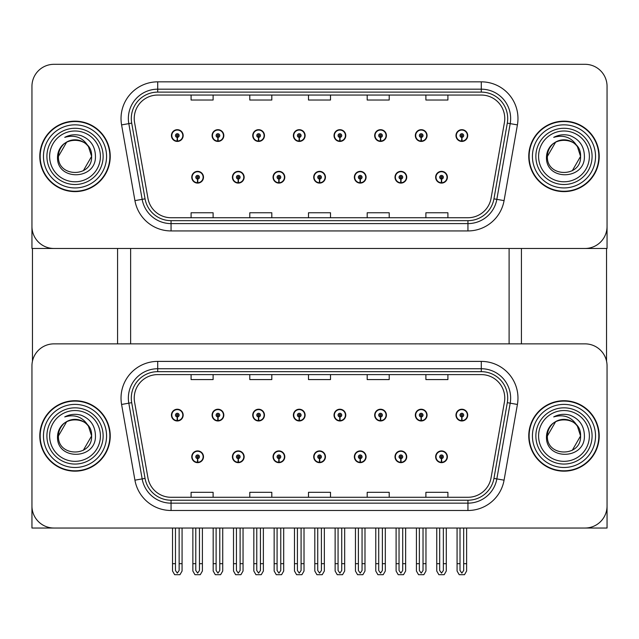 <?xml version="1.0" encoding="UTF-8"?>
<svg xmlns="http://www.w3.org/2000/svg" width="639" height="639" viewBox="0 0 639 639"><rect width="100%" height="100%" fill="white"/><g stroke="black" fill="none" stroke-linecap="round" stroke-linejoin="round"><path stroke-width="0.96" d="M313.701 456.781A5.871 5.871 0 0 0 319.572 462.652A5.871 5.871 0 0 0 325.443 456.781A5.871 5.871 0 0 0 319.572 450.91A5.871 5.871 0 0 0 313.701 456.781M354.349 456.781A5.871 5.871 0 0 0 360.22 462.652A5.871 5.871 0 0 0 366.091 456.781A5.871 5.871 0 0 0 360.22 450.91A5.871 5.871 0 0 0 354.349 456.781M273.053 456.781A5.871 5.871 0 0 0 278.923 462.652A5.871 5.871 0 0 0 284.794 456.781A5.871 5.871 0 0 0 278.923 450.91A5.871 5.871 0 0 0 273.053 456.781M232.404 456.781A5.871 5.871 0 0 0 238.275 462.652A5.871 5.871 0 0 0 244.146 456.781A5.871 5.871 0 0 0 238.275 450.91A5.871 5.871 0 0 0 232.404 456.781M191.756 456.781A5.871 5.871 0 0 0 197.627 462.652A5.871 5.871 0 0 0 203.498 456.781A5.871 5.871 0 0 0 197.627 450.91A5.871 5.871 0 0 0 191.756 456.781M394.998 456.781A5.871 5.871 0 0 0 400.869 462.652A5.871 5.871 0 0 0 406.739 456.781A5.871 5.871 0 0 0 400.869 450.91A5.871 5.871 0 0 0 394.998 456.781M415.326 415.102A5.871 5.871 0 0 0 421.197 420.973A5.871 5.871 0 0 0 427.068 415.102A5.871 5.871 0 0 0 421.197 409.232A5.871 5.871 0 0 0 415.326 415.102M374.678 415.102A5.871 5.871 0 0 0 380.548 420.973A5.871 5.871 0 0 0 386.419 415.102A5.871 5.871 0 0 0 380.548 409.232A5.871 5.871 0 0 0 374.678 415.102M334.029 415.102A5.871 5.871 0 0 0 339.9 420.973A5.871 5.871 0 0 0 345.771 415.102A5.871 5.871 0 0 0 339.9 409.232A5.871 5.871 0 0 0 334.029 415.102M293.381 415.102A5.871 5.871 0 0 0 299.252 420.973A5.871 5.871 0 0 0 305.123 415.102A5.871 5.871 0 0 0 299.252 409.232A5.871 5.871 0 0 0 293.381 415.102M252.732 415.102A5.871 5.871 0 0 0 258.603 420.973A5.871 5.871 0 0 0 264.466 415.102A5.871 5.871 0 0 0 258.603 409.232A5.871 5.871 0 0 0 252.732 415.102M212.084 415.102A5.871 5.871 0 0 0 217.955 420.973A5.871 5.871 0 0 0 223.818 415.102A5.871 5.871 0 0 0 217.955 409.232A5.871 5.871 0 0 0 212.084 415.102M171.436 415.102A5.871 5.871 0 0 0 177.299 420.973A5.871 5.871 0 0 0 183.169 415.102A5.871 5.871 0 0 0 177.299 409.232A5.871 5.871 0 0 0 171.436 415.102M435.646 456.781A5.871 5.871 0 0 0 441.517 462.652A5.871 5.871 0 0 0 447.388 456.781A5.871 5.871 0 0 0 441.517 450.91A5.871 5.871 0 0 0 435.646 456.781M455.974 415.102A5.871 5.871 0 0 0 461.845 420.973A5.871 5.871 0 0 0 467.716 415.102A5.871 5.871 0 0 0 461.845 409.232A5.871 5.871 0 0 0 455.974 415.102M607.05 528.03L607.05 365.875A22.014 22.014 0 0 0 585.036 343.862L53.964 343.862A22.014 22.014 0 0 0 31.95 365.875L31.95 528.03L607.05 528.03M130.636 248.475L130.636 343.862M509.099 248.475L509.099 343.862M313.701 177.227A5.871 5.871 0 0 0 319.572 183.097A5.871 5.871 0 0 0 325.443 177.227A5.871 5.871 0 0 0 319.572 171.356A5.871 5.871 0 0 0 313.701 177.227M354.349 177.227A5.871 5.871 0 0 0 360.22 183.097A5.871 5.871 0 0 0 366.091 177.227A5.871 5.871 0 0 0 360.22 171.356A5.871 5.871 0 0 0 354.349 177.227M273.053 177.227A5.871 5.871 0 0 0 278.923 183.097A5.871 5.871 0 0 0 284.794 177.227A5.871 5.871 0 0 0 278.923 171.356A5.871 5.871 0 0 0 273.053 177.227M232.404 177.227A5.871 5.871 0 0 0 238.275 183.097A5.871 5.871 0 0 0 244.146 177.227A5.871 5.871 0 0 0 238.275 171.356A5.871 5.871 0 0 0 232.404 177.227M191.756 177.227A5.871 5.871 0 0 0 197.627 183.097A5.871 5.871 0 0 0 203.498 177.227A5.871 5.871 0 0 0 197.627 171.356A5.871 5.871 0 0 0 191.756 177.227M394.998 177.227A5.871 5.871 0 0 0 400.869 183.097A5.871 5.871 0 0 0 406.739 177.227A5.871 5.871 0 0 0 400.869 171.356A5.871 5.871 0 0 0 394.998 177.227M415.326 135.556A5.871 5.871 0 0 0 421.197 141.427A5.871 5.871 0 0 0 427.068 135.556A5.871 5.871 0 0 0 421.197 129.685A5.871 5.871 0 0 0 415.326 135.556M374.678 135.556A5.871 5.871 0 0 0 380.548 141.427A5.871 5.871 0 0 0 386.419 135.556A5.871 5.871 0 0 0 380.548 129.685A5.871 5.871 0 0 0 374.678 135.556M334.029 135.556A5.871 5.871 0 0 0 339.9 141.427A5.871 5.871 0 0 0 345.771 135.556A5.871 5.871 0 0 0 339.9 129.685A5.871 5.871 0 0 0 334.029 135.556M293.381 135.556A5.871 5.871 0 0 0 299.252 141.427A5.871 5.871 0 0 0 305.123 135.556A5.871 5.871 0 0 0 299.252 129.685A5.871 5.871 0 0 0 293.381 135.556M252.732 135.556A5.871 5.871 0 0 0 258.603 141.427A5.871 5.871 0 0 0 264.466 135.556A5.871 5.871 0 0 0 258.603 129.685A5.871 5.871 0 0 0 252.732 135.556M212.084 135.556A5.871 5.871 0 0 0 217.955 141.427A5.871 5.871 0 0 0 223.818 135.556A5.871 5.871 0 0 0 217.955 129.685A5.871 5.871 0 0 0 212.084 135.556M171.436 135.556A5.871 5.871 0 0 0 177.299 141.427A5.871 5.871 0 0 0 183.169 135.556A5.871 5.871 0 0 0 177.299 129.685A5.871 5.871 0 0 0 171.436 135.556M435.646 177.227A5.871 5.871 0 0 0 441.517 183.097A5.871 5.871 0 0 0 447.388 177.227A5.871 5.871 0 0 0 441.517 171.356A5.871 5.871 0 0 0 435.646 177.227M455.974 135.556A5.871 5.871 0 0 0 461.845 141.427A5.871 5.871 0 0 0 467.716 135.556A5.871 5.871 0 0 0 461.845 129.685A5.871 5.871 0 0 0 455.974 135.556M607.05 248.475L607.05 86.321A22.014 22.014 0 0 0 585.036 64.307L53.964 64.307A22.014 22.014 0 0 0 31.95 86.321L31.95 248.475L607.05 248.475M39.802 435.942A35.217 35.217 0 0 0 75.019 471.159A35.217 35.217 0 0 0 110.235 435.942A35.217 35.217 0 0 0 75.019 400.725A35.217 35.217 0 0 0 39.802 435.942M528.765 435.942A35.217 35.217 0 0 0 563.981 471.159A35.217 35.217 0 0 0 599.198 435.942A35.217 35.217 0 0 0 563.981 400.725A35.217 35.217 0 0 0 528.765 435.942M134.23 398.081A23.483 23.483 0 0 1 157.713 374.606L481.287 374.606A23.483 23.483 0 0 1 504.411 402.163L491.056 477.884A23.483 23.483 0 0 1 467.94 497.286L171.06 497.286A23.483 23.483 0 0 1 147.944 477.884L134.589 402.163A23.483 23.483 0 0 1 134.23 398.081M131.299 398.081A26.415 26.415 0 0 0 131.698 402.666L145.053 478.387A26.415 26.415 0 0 0 171.06 500.217L467.94 500.217A26.415 26.415 0 0 0 493.947 478.387L507.302 402.666A26.415 26.415 0 0 0 481.287 371.666L157.713 371.666A26.415 26.415 0 0 0 131.299 398.081M121.586 404.455A36.687 36.687 0 0 1 157.713 361.394L481.287 361.394A36.687 36.687 0 0 1 517.414 404.455L504.067 480.177A36.687 36.687 0 0 1 467.94 510.489L171.06 510.489A36.687 36.687 0 0 1 134.933 480.177L121.586 404.455L128.806 403.177A29.346 29.346 0 0 1 157.713 368.735L481.287 368.735A29.346 29.346 0 0 1 510.194 403.177L496.838 478.899A29.346 29.346 0 0 1 467.94 503.157L171.06 503.157A29.346 29.346 0 0 1 142.162 478.899L128.806 403.177A29.346 29.346 0 0 1 128.359 398.081M585.036 343.862L53.964 343.862M31.95 365.875L31.95 506.016A22.014 22.014 0 0 0 53.964 528.03L585.036 528.03A22.014 22.014 0 0 0 607.05 506.016L607.05 365.875M308.493 374.606L308.493 379.574L330.507 379.574L330.507 374.606M249.793 374.606L249.793 379.574L271.807 379.574L271.807 374.606M191.093 374.606L191.093 379.574L213.107 379.574L213.107 374.606M367.193 374.606L367.193 379.574L389.207 379.574L389.207 374.606M425.894 374.606L425.894 379.574L447.907 379.574L447.907 374.606M330.507 497.286L330.507 492.318L308.493 492.318L308.493 497.286M271.807 497.286L271.807 492.318L249.793 492.318L249.793 497.286M213.107 497.286L213.107 492.318L191.093 492.318L191.093 497.286M389.207 497.286L389.207 492.318L367.193 492.318L367.193 497.286M447.907 497.286L447.907 492.318L425.894 492.318L425.894 497.286M39.802 156.387A35.217 35.217 0 0 0 75.019 191.612A35.217 35.217 0 0 0 110.235 156.387A35.217 35.217 0 0 0 75.019 121.17A35.217 35.217 0 0 0 39.802 156.387M528.765 156.387A35.217 35.217 0 0 0 563.981 191.612A35.217 35.217 0 0 0 599.198 156.387A35.217 35.217 0 0 0 563.981 121.17A35.217 35.217 0 0 0 528.765 156.387M134.23 118.527A23.483 23.483 0 0 1 157.713 95.051L481.287 95.051A23.483 23.483 0 0 1 504.411 122.608L491.056 198.33A23.483 23.483 0 0 1 467.94 217.731L171.06 217.731A23.483 23.483 0 0 1 147.944 198.33L134.589 122.608A23.483 23.483 0 0 1 134.23 118.527M131.299 118.527A26.415 26.415 0 0 0 131.698 123.119L145.053 198.841A26.415 26.415 0 0 0 171.06 220.663L467.94 220.663A26.415 26.415 0 0 0 493.947 198.841L507.302 123.119A26.415 26.415 0 0 0 481.287 92.12L157.713 92.12A26.415 26.415 0 0 0 131.299 118.527M121.586 124.901A36.687 36.687 0 0 1 157.713 81.84L481.287 81.84A36.687 36.687 0 0 1 517.414 124.901L504.067 200.622A36.687 36.687 0 0 1 467.94 230.935L171.06 230.935A36.687 36.687 0 0 1 134.933 200.622L121.586 124.901L128.806 123.631A29.346 29.346 0 0 1 157.713 89.18L481.287 89.18A29.346 29.346 0 0 1 510.194 123.631L496.838 199.352A29.346 29.346 0 0 1 467.94 223.602L171.06 223.602A29.346 29.346 0 0 1 142.162 199.352L128.806 123.631A29.346 29.346 0 0 1 128.359 118.527M585.036 64.307L53.964 64.307M31.95 86.321L31.95 226.462A22.014 22.014 0 0 0 53.964 248.475L585.036 248.475A22.014 22.014 0 0 0 607.05 226.462L607.05 86.321M308.493 95.051L308.493 100.019L330.507 100.019L330.507 95.051M249.793 95.051L249.793 100.019L271.807 100.019L271.807 95.051M191.093 95.051L191.093 100.019L213.107 100.019L213.107 95.051M367.193 95.051L367.193 100.019L389.207 100.019L389.207 95.051M425.894 95.051L425.894 100.019L447.907 100.019L447.907 95.051M330.507 217.731L330.507 212.763L308.493 212.763L308.493 217.731M271.807 217.731L271.807 212.763L249.793 212.763L249.793 217.731M213.107 217.731L213.107 212.763L191.093 212.763L191.093 217.731M389.207 217.731L389.207 212.763L367.193 212.763L367.193 217.731M447.907 217.731L447.907 212.763L425.894 212.763L425.894 217.731M443.354 528.03L443.354 570.499L441.517 573.119L439.688 570.499L439.688 563.686L436.749 563.686L436.749 571.026L438.865 574.693L444.169 574.693L446.286 571.026L446.286 528.03M441.437 458.61L441.277 462.277A5.503 5.503 0 0 1 436.014 456.781A5.503 5.503 0 0 1 441.517 451.278A5.503 5.503 0 0 1 447.02 456.781A5.503 5.503 0 0 1 441.757 462.277L441.597 458.61A1.837 1.837 0 0 0 443.354 456.781A1.837 1.837 0 0 0 441.517 454.944A1.837 1.837 0 0 0 439.688 456.781A1.837 1.837 0 0 0 441.437 458.61L441.485 457.516A0.735 0.735 0 0 1 440.782 456.781A0.735 0.735 0 0 1 441.517 456.046A0.735 0.735 0 0 1 442.252 456.781A0.735 0.735 0 0 1 441.549 457.516L441.597 458.61M436.749 528.03L436.749 563.686M439.688 528.03L439.688 563.686M443.354 563.686L446.286 563.686M463.682 528.03L463.682 570.499L461.845 573.119L460.008 570.499L460.008 563.686L457.077 563.686L457.077 571.026L459.193 574.693L464.497 574.693L466.614 571.026L466.614 528.03M461.765 416.94L461.606 420.606A5.503 5.503 0 0 1 456.342 415.102A5.503 5.503 0 0 1 461.845 409.599A5.503 5.503 0 0 1 467.349 415.102A5.503 5.503 0 0 1 462.085 420.606L461.925 416.94A1.837 1.837 0 0 0 463.682 415.102A1.837 1.837 0 0 0 461.845 413.273A1.837 1.837 0 0 0 460.008 415.102A1.837 1.837 0 0 0 461.765 416.94L461.813 415.837A0.735 0.735 0 0 1 461.11 415.102A0.735 0.735 0 0 1 461.845 414.376A0.735 0.735 0 0 1 462.58 415.102A0.735 0.735 0 0 1 461.877 415.837L461.925 416.94M457.077 528.03L457.077 563.686M460.008 528.03L460.008 563.686M463.682 563.686L466.614 563.686M441.437 179.064L441.277 182.73A5.503 5.503 0 0 1 436.014 177.227A5.503 5.503 0 0 1 441.517 171.723A5.503 5.503 0 0 1 447.02 177.227A5.503 5.503 0 0 1 441.757 182.73L441.597 179.064A1.837 1.837 0 0 0 443.354 177.227A1.837 1.837 0 0 0 441.517 175.398A1.837 1.837 0 0 0 439.688 177.227A1.837 1.837 0 0 0 441.437 179.064L441.485 177.962A0.735 0.735 0 0 1 440.782 177.227A0.735 0.735 0 0 1 441.517 176.492A0.735 0.735 0 0 1 442.252 177.227A0.735 0.735 0 0 1 441.549 177.962L441.597 179.064M461.765 137.385L461.606 141.051A5.503 5.503 0 0 1 456.342 135.556A5.503 5.503 0 0 1 461.845 130.052A5.503 5.503 0 0 1 467.349 135.556A5.503 5.503 0 0 1 462.085 141.051L461.925 137.385A1.837 1.837 0 0 0 463.682 135.556A1.837 1.837 0 0 0 461.845 133.719A1.837 1.837 0 0 0 460.008 135.556A1.837 1.837 0 0 0 461.765 137.385L461.813 136.283A0.735 0.735 0 0 1 461.11 135.556A0.735 0.735 0 0 1 461.845 134.821A0.735 0.735 0 0 1 462.58 135.556A0.735 0.735 0 0 1 461.877 136.283L461.925 137.385M461.845 573.119L460.008 570.499M421.117 137.385L420.957 141.051A5.503 5.503 0 0 1 415.693 135.556A5.503 5.503 0 0 1 421.197 130.052A5.503 5.503 0 0 1 426.7 135.556A5.503 5.503 0 0 1 421.436 141.051L421.277 137.385A1.837 1.837 0 0 0 423.026 135.556A1.837 1.837 0 0 0 421.197 133.719A1.837 1.837 0 0 0 419.36 135.556A1.837 1.837 0 0 0 421.117 137.385L421.165 136.283A0.735 0.735 0 0 1 420.462 135.556A0.735 0.735 0 0 1 421.197 134.821A0.735 0.735 0 0 1 421.932 135.556A0.735 0.735 0 0 1 421.229 136.283L421.277 137.385M380.469 137.385L380.309 141.051A5.503 5.503 0 0 1 375.045 135.556A5.503 5.503 0 0 1 380.548 130.052A5.503 5.503 0 0 1 386.052 135.556A5.503 5.503 0 0 1 380.788 141.051L380.628 137.385A1.837 1.837 0 0 0 382.378 135.556A1.837 1.837 0 0 0 380.548 133.719A1.837 1.837 0 0 0 378.711 135.556A1.837 1.837 0 0 0 380.469 137.385L380.517 136.283A0.735 0.735 0 0 1 379.814 135.556A0.735 0.735 0 0 1 380.548 134.821A0.735 0.735 0 0 1 381.283 135.556A0.735 0.735 0 0 1 380.58 136.283L380.628 137.385M382.378 528.03L382.378 570.499L380.548 573.119L378.711 570.499L378.711 563.686L375.78 563.686L375.78 571.026L377.897 574.693L383.2 574.693L385.317 571.026L385.317 528.03M339.82 137.385L339.66 141.051A5.503 5.503 0 0 1 334.397 135.556A5.503 5.503 0 0 1 339.9 130.052A5.503 5.503 0 0 1 345.403 135.556A5.503 5.503 0 0 1 340.14 141.051L339.98 137.385A1.837 1.837 0 0 0 341.729 135.556A1.837 1.837 0 0 0 339.9 133.719A1.837 1.837 0 0 0 338.063 135.556A1.837 1.837 0 0 0 339.82 137.385L339.868 136.283A0.735 0.735 0 0 1 339.165 135.556A0.735 0.735 0 0 1 339.9 134.821A0.735 0.735 0 0 1 340.635 135.556A0.735 0.735 0 0 1 339.932 136.283L339.98 137.385M341.729 528.03L341.729 570.499L339.9 573.119L338.063 570.499L338.063 563.686L335.132 563.686L335.132 571.026L337.248 574.693L342.552 574.693L344.669 571.026L344.669 528.03M299.172 137.385L299.012 141.051A5.503 5.503 0 0 1 293.748 135.556A5.503 5.503 0 0 1 299.252 130.052A5.503 5.503 0 0 1 304.755 135.556A5.503 5.503 0 0 1 299.491 141.051L299.332 137.385A1.837 1.837 0 0 0 301.081 135.556A1.837 1.837 0 0 0 299.252 133.719A1.837 1.837 0 0 0 297.415 135.556A1.837 1.837 0 0 0 299.172 137.385L299.22 136.283A0.735 0.735 0 0 1 298.517 135.556A0.735 0.735 0 0 1 299.252 134.821A0.735 0.735 0 0 1 299.987 135.556A0.735 0.735 0 0 1 299.284 136.283L299.332 137.385M301.081 528.03L301.081 570.499L299.252 573.119L297.415 570.499L297.415 563.686L294.483 563.686L294.483 571.026L296.6 574.693L301.904 574.693L304.02 571.026L304.02 528.03M423.026 528.03L423.026 570.499L421.197 573.119L419.36 570.499L419.36 563.686L416.428 563.686L416.428 571.026L418.545 574.693L423.849 574.693L425.965 571.026L425.965 528.03M421.117 416.94L420.957 420.606A5.503 5.503 0 0 1 415.693 415.102A5.503 5.503 0 0 1 421.197 409.599A5.503 5.503 0 0 1 426.7 415.102A5.503 5.503 0 0 1 421.436 420.606L421.277 416.94A1.837 1.837 0 0 0 423.026 415.102A1.837 1.837 0 0 0 421.197 413.273A1.837 1.837 0 0 0 419.36 415.102A1.837 1.837 0 0 0 421.117 416.94L421.165 415.837A0.735 0.735 0 0 1 420.462 415.102A0.735 0.735 0 0 1 421.197 414.376A0.735 0.735 0 0 1 421.932 415.102A0.735 0.735 0 0 1 421.229 415.837L421.277 416.94M416.428 528.03L416.428 563.686M419.36 528.03L419.36 563.686M423.026 563.686L425.965 563.686M380.469 416.94L380.309 420.606A5.503 5.503 0 0 1 375.045 415.102A5.503 5.503 0 0 1 380.548 409.599A5.503 5.503 0 0 1 386.052 415.102A5.503 5.503 0 0 1 380.788 420.606L380.628 416.94A1.837 1.837 0 0 0 382.378 415.102A1.837 1.837 0 0 0 380.548 413.273A1.837 1.837 0 0 0 378.711 415.102A1.837 1.837 0 0 0 380.469 416.94L380.517 415.837A0.735 0.735 0 0 1 379.814 415.102A0.735 0.735 0 0 1 380.548 414.376A0.735 0.735 0 0 1 381.283 415.102A0.735 0.735 0 0 1 380.58 415.837L380.628 416.94M375.78 528.03L375.78 563.686M378.711 528.03L378.711 563.686M380.548 573.119L378.711 570.499M382.378 563.686L385.317 563.686M339.82 416.94L339.66 420.606A5.503 5.503 0 0 1 334.397 415.102A5.503 5.503 0 0 1 339.9 409.599A5.503 5.503 0 0 1 345.403 415.102A5.503 5.503 0 0 1 340.14 420.606L339.98 416.94A1.837 1.837 0 0 0 341.729 415.102A1.837 1.837 0 0 0 339.9 413.273A1.837 1.837 0 0 0 338.063 415.102A1.837 1.837 0 0 0 339.82 416.94L339.868 415.837A0.735 0.735 0 0 1 339.165 415.102A0.735 0.735 0 0 1 339.9 414.376A0.735 0.735 0 0 1 340.635 415.102A0.735 0.735 0 0 1 339.932 415.837L339.98 416.94M335.132 528.03L335.132 563.686M338.063 528.03L338.063 563.686M339.9 573.119L338.063 570.499M341.729 563.686L344.669 563.686M299.172 416.94L299.012 420.606A5.503 5.503 0 0 1 293.748 415.102A5.503 5.503 0 0 1 299.252 409.599A5.503 5.503 0 0 1 304.755 415.102A5.503 5.503 0 0 1 299.491 420.606L299.332 416.94A1.837 1.837 0 0 0 301.081 415.102A1.837 1.837 0 0 0 299.252 413.273A1.837 1.837 0 0 0 297.415 415.102A1.837 1.837 0 0 0 299.172 416.94L299.22 415.837A0.735 0.735 0 0 1 298.517 415.102A0.735 0.735 0 0 1 299.252 414.376A0.735 0.735 0 0 1 299.987 415.102A0.735 0.735 0 0 1 299.284 415.837L299.332 416.94M294.483 528.03L294.483 563.686M297.415 528.03L297.415 563.686M299.252 573.119L297.415 570.499M301.081 563.686L304.02 563.686M402.706 528.03L402.706 570.499L400.869 573.119L399.04 570.499L399.04 563.686L396.1 563.686L396.1 571.026L398.217 574.693L403.521 574.693L405.637 571.026L405.637 528.03M400.789 458.61L400.629 462.277A5.503 5.503 0 0 1 395.365 456.781A5.503 5.503 0 0 1 400.869 451.278A5.503 5.503 0 0 1 406.372 456.781A5.503 5.503 0 0 1 401.108 462.277L400.949 458.61A1.837 1.837 0 0 0 402.706 456.781A1.837 1.837 0 0 0 400.869 454.944A1.837 1.837 0 0 0 399.04 456.781A1.837 1.837 0 0 0 400.789 458.61L400.837 457.516A0.735 0.735 0 0 1 400.134 456.781A0.735 0.735 0 0 1 400.869 456.046A0.735 0.735 0 0 1 401.604 456.781A0.735 0.735 0 0 1 400.901 457.516L400.949 458.61M396.1 528.03L396.1 563.686M399.04 528.03L399.04 563.686M402.706 563.686L405.637 563.686M362.057 528.03L362.057 570.499L360.22 573.119L358.391 570.499L358.391 563.686L355.452 563.686L355.452 571.026L357.568 574.693L362.872 574.693L364.989 571.026L364.989 528.03M360.14 458.61L359.981 462.277A5.503 5.503 0 0 1 354.717 456.781A5.503 5.503 0 0 1 360.22 451.278A5.503 5.503 0 0 1 365.724 456.781A5.503 5.503 0 0 1 360.46 462.277L360.3 458.61A1.837 1.837 0 0 0 362.057 456.781A1.837 1.837 0 0 0 360.22 454.944A1.837 1.837 0 0 0 358.391 456.781A1.837 1.837 0 0 0 360.14 458.61L360.188 457.516A0.735 0.735 0 0 1 359.485 456.781A0.735 0.735 0 0 1 360.22 456.046A0.735 0.735 0 0 1 360.955 456.781A0.735 0.735 0 0 1 360.252 457.516L360.3 458.61M355.452 528.03L355.452 563.686M358.391 528.03L358.391 563.686M362.057 563.686L364.989 563.686M321.409 528.03L321.409 570.499L319.572 573.119L317.743 570.499L317.743 563.686L314.803 563.686L314.803 571.026L316.92 574.693L322.224 574.693L324.34 571.026L324.34 528.03M319.492 458.61L319.332 462.277A5.503 5.503 0 0 1 314.068 456.781A5.503 5.503 0 0 1 319.572 451.278A5.503 5.503 0 0 1 325.075 456.781A5.503 5.503 0 0 1 319.812 462.277L319.652 458.61A1.837 1.837 0 0 0 321.409 456.781A1.837 1.837 0 0 0 319.572 454.944A1.837 1.837 0 0 0 317.743 456.781A1.837 1.837 0 0 0 319.492 458.61L319.54 457.516A0.735 0.735 0 0 1 318.837 456.781A0.735 0.735 0 0 1 319.572 456.046A0.735 0.735 0 0 1 320.307 456.781A0.735 0.735 0 0 1 319.604 457.516L319.652 458.61M314.803 528.03L314.803 563.686M317.743 528.03L317.743 563.686M321.409 563.686L324.34 563.686M400.789 179.064L400.629 182.73A5.503 5.503 0 0 1 395.365 177.227A5.503 5.503 0 0 1 400.869 171.723A5.503 5.503 0 0 1 406.372 177.227A5.503 5.503 0 0 1 401.108 182.73L400.949 179.064A1.837 1.837 0 0 0 402.706 177.227A1.837 1.837 0 0 0 400.869 175.398A1.837 1.837 0 0 0 399.04 177.227A1.837 1.837 0 0 0 400.789 179.064L400.837 177.962A0.735 0.735 0 0 1 400.134 177.227A0.735 0.735 0 0 1 400.869 176.492A0.735 0.735 0 0 1 401.604 177.227A0.735 0.735 0 0 1 400.901 177.962L400.949 179.064M360.14 179.064L359.981 182.73A5.503 5.503 0 0 1 354.717 177.227A5.503 5.503 0 0 1 360.22 171.723A5.503 5.503 0 0 1 365.724 177.227A5.503 5.503 0 0 1 360.46 182.73L360.3 179.064A1.837 1.837 0 0 0 362.057 177.227A1.837 1.837 0 0 0 360.22 175.398A1.837 1.837 0 0 0 358.391 177.227A1.837 1.837 0 0 0 360.14 179.064L360.188 177.962A0.735 0.735 0 0 1 359.485 177.227A0.735 0.735 0 0 1 360.22 176.492A0.735 0.735 0 0 1 360.955 177.227A0.735 0.735 0 0 1 360.252 177.962L360.3 179.064M319.492 179.064L319.332 182.73A5.503 5.503 0 0 1 314.068 177.227A5.503 5.503 0 0 1 319.572 171.723A5.503 5.503 0 0 1 325.075 177.227A5.503 5.503 0 0 1 319.812 182.73L319.652 179.064A1.837 1.837 0 0 0 321.409 177.227A1.837 1.837 0 0 0 319.572 175.398A1.837 1.837 0 0 0 317.743 177.227A1.837 1.837 0 0 0 319.492 179.064L319.54 177.962A0.735 0.735 0 0 1 318.837 177.227A0.735 0.735 0 0 1 319.572 176.492A0.735 0.735 0 0 1 320.307 177.227A0.735 0.735 0 0 1 319.604 177.962L319.652 179.064M32.461 248.475L32.461 361.147M117.576 248.475L117.576 343.862M521.424 248.475L521.424 343.862M606.539 248.475L606.539 361.147M100.411 435.942A25.392 25.392 0 0 1 75.019 461.334A25.392 25.392 0 0 1 49.626 435.942A25.392 25.392 0 0 1 75.019 410.55A25.392 25.392 0 0 1 100.411 435.942M40.169 435.942A34.849 34.849 0 0 1 75.019 401.092A34.849 34.849 0 0 1 109.876 435.942A34.849 34.849 0 0 1 75.019 470.799A34.849 34.849 0 0 1 40.169 435.942M88.462 426.221L91.609 435.942C92.623 457.34 57.414 457.34 58.437 435.942C57.422 414.543 92.623 414.543 91.609 435.942C92.623 457.34 57.414 457.34 58.437 435.942C57.414 414.543 92.623 414.543 91.609 435.942L88.462 426.221C83.046 417.083 75.146 413.976 64.747 416.908C69.931 414.208 75.338 413.617 80.969 415.15C90.442 418.872 95.267 425.806 95.443 435.942C96.146 460.12 55.801 460.719 57.55 435.942C57.949 430.319 60.481 425.878 65.138 422.619A16.59 16.59 0 0 1 88.462 426.221L89.388 427.651M91.609 435.942L83.31 450.311M58.437 435.942L66.728 421.58L58.437 435.942C58.461 431.597 60.018 427.747 63.117 424.392M589.374 156.387A25.392 25.392 0 0 1 563.981 181.78A25.392 25.392 0 0 1 538.589 156.387A25.392 25.392 0 0 1 563.981 131.003A25.392 25.392 0 0 1 589.374 156.387M529.124 156.387A34.849 34.849 0 0 1 563.981 121.538A34.849 34.849 0 0 1 598.831 156.387A34.849 34.849 0 0 1 563.981 191.245A34.849 34.849 0 0 1 529.124 156.387M577.416 146.674L580.563 156.387C581.586 177.786 546.377 177.786 547.391 156.387C546.377 134.997 581.586 134.997 580.563 156.387C581.586 177.786 546.377 177.786 547.391 156.387C546.377 134.997 581.586 134.997 580.563 156.387L577.416 146.674C572.009 137.529 564.101 134.43 553.709 137.353C558.893 134.653 564.301 134.07 569.932 135.596C579.397 139.318 584.222 146.251 584.405 156.387C585.1 180.565 544.763 181.172 546.513 156.387C546.912 150.764 549.444 146.323 554.101 143.072A16.59 16.59 0 0 1 577.416 146.674L578.343 148.096M580.563 156.387L572.272 170.757M547.391 156.387L555.69 142.026L547.391 156.387C547.415 152.042 548.981 148.192 552.072 144.845M589.374 435.942A25.392 25.392 0 0 1 563.981 461.334A25.392 25.392 0 0 1 538.589 435.942A25.392 25.392 0 0 1 563.981 410.55A25.392 25.392 0 0 1 589.374 435.942M529.124 435.942A34.849 34.849 0 0 1 563.981 401.092A34.849 34.849 0 0 1 598.831 435.942A34.849 34.849 0 0 1 563.981 470.799A34.849 34.849 0 0 1 529.124 435.942M577.416 426.221L580.563 435.942C581.586 457.34 546.377 457.34 547.391 435.942C546.377 414.543 581.586 414.543 580.563 435.942C581.586 457.34 546.377 457.34 547.391 435.942C546.377 414.543 581.586 414.543 580.563 435.942L577.416 426.221C572.009 417.083 564.101 413.976 553.709 416.908C558.893 414.208 564.301 413.617 569.932 415.15C579.397 418.872 584.222 425.806 584.405 435.942C585.1 460.12 544.763 460.719 546.513 435.942C546.912 430.319 549.444 425.878 554.101 422.619A16.59 16.59 0 0 1 577.416 426.221L578.343 427.651M580.563 435.942L572.272 450.311M547.391 435.942L555.69 421.58L547.391 435.942C547.415 431.597 548.981 427.747 552.072 424.392M100.411 156.387A25.392 25.392 0 0 1 75.019 181.78A25.392 25.392 0 0 1 49.626 156.387A25.392 25.392 0 0 1 75.019 131.003A25.392 25.392 0 0 1 100.411 156.387M40.169 156.387A34.849 34.849 0 0 1 75.019 121.538A34.849 34.849 0 0 1 109.876 156.387A34.849 34.849 0 0 1 75.019 191.245A34.849 34.849 0 0 1 40.169 156.387M88.462 146.674L91.609 156.387C92.623 177.786 57.414 177.786 58.437 156.387C57.422 134.997 92.623 134.997 91.609 156.387C92.623 177.786 57.414 177.786 58.437 156.387C57.414 134.997 92.623 134.997 91.609 156.387L88.462 146.674C83.046 137.529 75.146 134.43 64.747 137.353C69.931 134.653 75.338 134.07 80.969 135.596C90.442 139.318 95.267 146.251 95.443 156.387C96.146 180.565 55.801 181.172 57.55 156.387C57.949 150.764 60.481 146.323 65.138 143.072A16.59 16.59 0 0 1 88.462 146.674L89.388 148.096M91.609 156.387L83.31 170.757M58.437 156.387L66.728 142.026L58.437 156.387C58.461 152.042 60.018 148.192 63.117 144.845M260.432 528.03L260.432 570.499L258.603 573.119L256.766 570.499L256.766 563.686L253.835 563.686L253.835 571.026L255.951 574.693L261.255 574.693L263.372 571.026L263.372 528.03M258.523 416.94L258.364 420.606A5.503 5.503 0 0 1 253.1 415.102A5.503 5.503 0 0 1 258.603 409.599A5.503 5.503 0 0 1 264.107 415.102A5.503 5.503 0 0 1 258.843 420.606L258.683 416.94A1.837 1.837 0 0 0 260.432 415.102A1.837 1.837 0 0 0 258.603 413.273A1.837 1.837 0 0 0 256.766 415.102A1.837 1.837 0 0 0 258.523 416.94L258.571 415.837A0.735 0.735 0 0 1 257.868 415.102A0.735 0.735 0 0 1 258.603 414.376A0.735 0.735 0 0 1 259.33 415.102A0.735 0.735 0 0 1 258.635 415.837L258.683 416.94M253.835 528.03L253.835 563.686M256.766 528.03L256.766 563.686M260.432 563.686L263.372 563.686M219.784 528.03L219.784 570.499L217.955 573.119L216.118 570.499L216.118 563.686L213.178 563.686L213.178 571.026L215.303 574.693L220.599 574.693L222.723 571.026L222.723 528.03M217.875 416.94L217.715 420.606A5.503 5.503 0 0 1 212.452 415.102A5.503 5.503 0 0 1 217.955 409.599A5.503 5.503 0 0 1 223.458 415.102A5.503 5.503 0 0 1 218.195 420.606L218.035 416.94A1.837 1.837 0 0 0 219.784 415.102A1.837 1.837 0 0 0 217.955 413.273A1.837 1.837 0 0 0 216.118 415.102A1.837 1.837 0 0 0 217.875 416.94L217.923 415.837A0.735 0.735 0 0 1 217.22 415.102A0.735 0.735 0 0 1 217.955 414.376A0.735 0.735 0 0 1 218.682 415.102A0.735 0.735 0 0 1 217.987 415.837L218.035 416.94M213.178 528.03L213.178 563.686M216.118 528.03L216.118 563.686M219.784 563.686L222.723 563.686M179.136 528.03L179.136 570.499L177.299 573.119L175.469 570.499L175.469 563.686L172.53 563.686L172.53 571.026L174.655 574.693L179.95 574.693L182.075 571.026L182.075 528.03M177.219 416.94L177.059 420.606A5.503 5.503 0 0 1 171.803 415.102A5.503 5.503 0 0 1 177.299 409.599A5.503 5.503 0 0 1 182.802 415.102A5.503 5.503 0 0 1 177.546 420.606L177.386 416.94A1.837 1.837 0 0 0 179.136 415.102A1.837 1.837 0 0 0 177.299 413.273A1.837 1.837 0 0 0 175.469 415.102A1.837 1.837 0 0 0 177.219 416.94L177.267 415.837A0.735 0.735 0 0 1 176.572 415.102A0.735 0.735 0 0 1 177.299 414.376A0.735 0.735 0 0 1 178.033 415.102A0.735 0.735 0 0 1 177.338 415.837L177.386 416.94M172.53 528.03L172.53 563.686M175.469 528.03L175.469 563.686M179.136 563.686L182.075 563.686M258.523 137.385L258.364 141.051A5.503 5.503 0 0 1 253.1 135.556A5.503 5.503 0 0 1 258.603 130.052A5.503 5.503 0 0 1 264.107 135.556A5.503 5.503 0 0 1 258.843 141.051L258.683 137.385A1.837 1.837 0 0 0 260.432 135.556A1.837 1.837 0 0 0 258.603 133.719A1.837 1.837 0 0 0 256.766 135.556A1.837 1.837 0 0 0 258.523 137.385L258.571 136.283A0.735 0.735 0 0 1 257.868 135.556A0.735 0.735 0 0 1 258.603 134.821A0.735 0.735 0 0 1 259.33 135.556A0.735 0.735 0 0 1 258.635 136.283L258.683 137.385M258.603 573.119L256.766 570.499M217.875 137.385L217.715 141.051A5.503 5.503 0 0 1 212.452 135.556A5.503 5.503 0 0 1 217.955 130.052A5.503 5.503 0 0 1 223.458 135.556A5.503 5.503 0 0 1 218.195 141.051L218.035 137.385A1.837 1.837 0 0 0 219.784 135.556A1.837 1.837 0 0 0 217.955 133.719A1.837 1.837 0 0 0 216.118 135.556A1.837 1.837 0 0 0 217.875 137.385L217.923 136.283A0.735 0.735 0 0 1 217.22 135.556A0.735 0.735 0 0 1 217.955 134.821A0.735 0.735 0 0 1 218.682 135.556A0.735 0.735 0 0 1 217.987 136.283L218.035 137.385M217.955 573.119L216.118 570.499M177.219 137.385L177.059 141.051A5.503 5.503 0 0 1 171.803 135.556A5.503 5.503 0 0 1 177.299 130.052A5.503 5.503 0 0 1 182.802 135.556A5.503 5.503 0 0 1 177.546 141.051L177.386 137.385A1.837 1.837 0 0 0 179.136 135.556A1.837 1.837 0 0 0 177.299 133.719A1.837 1.837 0 0 0 175.469 135.556A1.837 1.837 0 0 0 177.219 137.385L177.267 136.283A0.735 0.735 0 0 1 176.572 135.556A0.735 0.735 0 0 1 177.299 134.821A0.735 0.735 0 0 1 178.033 135.556A0.735 0.735 0 0 1 177.338 136.283L177.386 137.385M177.299 573.119L175.469 570.499M278.844 179.064L278.684 182.73A5.503 5.503 0 0 1 273.42 177.227A5.503 5.503 0 0 1 278.923 171.723A5.503 5.503 0 0 1 284.427 177.227A5.503 5.503 0 0 1 279.163 182.73L279.003 179.064A1.837 1.837 0 0 0 280.761 177.227A1.837 1.837 0 0 0 278.923 175.398A1.837 1.837 0 0 0 277.086 177.227A1.837 1.837 0 0 0 278.844 179.064L278.892 177.962A0.735 0.735 0 0 1 278.189 177.227A0.735 0.735 0 0 1 278.923 176.492A0.735 0.735 0 0 1 279.658 177.227A0.735 0.735 0 0 1 278.955 177.962L279.003 179.064M238.195 179.064L238.035 182.73A5.503 5.503 0 0 1 232.772 177.227A5.503 5.503 0 0 1 238.275 171.723A5.503 5.503 0 0 1 243.778 177.227A5.503 5.503 0 0 1 238.515 182.73L238.355 179.064A1.837 1.837 0 0 0 240.112 177.227A1.837 1.837 0 0 0 238.275 175.398A1.837 1.837 0 0 0 236.438 177.227A1.837 1.837 0 0 0 238.195 179.064L238.243 177.962A0.735 0.735 0 0 1 237.54 177.227A0.735 0.735 0 0 1 238.275 176.492A0.735 0.735 0 0 1 239.01 177.227A0.735 0.735 0 0 1 238.307 177.962L238.355 179.064M197.547 179.064L197.387 182.73A5.503 5.503 0 0 1 192.123 177.227A5.503 5.503 0 0 1 197.627 171.723A5.503 5.503 0 0 1 203.13 177.227A5.503 5.503 0 0 1 197.866 182.73L197.707 179.064A1.837 1.837 0 0 0 199.464 177.227A1.837 1.837 0 0 0 197.627 175.398A1.837 1.837 0 0 0 195.79 177.227A1.837 1.837 0 0 0 197.547 179.064L197.595 177.962A0.735 0.735 0 0 1 196.892 177.227A0.735 0.735 0 0 1 197.627 176.492A0.735 0.735 0 0 1 198.362 177.227A0.735 0.735 0 0 1 197.659 177.962L197.707 179.064M280.761 528.03L280.761 570.499L278.923 573.119L277.086 570.499L277.086 563.686L274.155 563.686L274.155 571.026L276.272 574.693L281.575 574.693L283.692 571.026L283.692 528.03M278.844 458.61L278.684 462.277A5.503 5.503 0 0 1 273.42 456.781A5.503 5.503 0 0 1 278.923 451.278A5.503 5.503 0 0 1 284.427 456.781A5.503 5.503 0 0 1 279.163 462.277L279.003 458.61A1.837 1.837 0 0 0 280.761 456.781A1.837 1.837 0 0 0 278.923 454.944A1.837 1.837 0 0 0 277.086 456.781A1.837 1.837 0 0 0 278.844 458.61L278.892 457.516A0.735 0.735 0 0 1 278.189 456.781A0.735 0.735 0 0 1 278.923 456.046A0.735 0.735 0 0 1 279.658 456.781A0.735 0.735 0 0 1 278.955 457.516L279.003 458.61M274.155 528.03L274.155 563.686M277.086 528.03L277.086 563.686M280.761 563.686L283.692 563.686M240.112 528.03L240.112 570.499L238.275 573.119L236.438 570.499L236.438 563.686L233.507 563.686L233.507 571.026L235.623 574.693L240.927 574.693L243.044 571.026L243.044 528.03M238.195 458.61L238.035 462.277A5.503 5.503 0 0 1 232.772 456.781A5.503 5.503 0 0 1 238.275 451.278A5.503 5.503 0 0 1 243.778 456.781A5.503 5.503 0 0 1 238.515 462.277L238.355 458.61A1.837 1.837 0 0 0 240.112 456.781A1.837 1.837 0 0 0 238.275 454.944A1.837 1.837 0 0 0 236.438 456.781A1.837 1.837 0 0 0 238.195 458.61L238.243 457.516A0.735 0.735 0 0 1 237.54 456.781A0.735 0.735 0 0 1 238.275 456.046A0.735 0.735 0 0 1 239.01 456.781A0.735 0.735 0 0 1 238.307 457.516L238.355 458.61M233.507 528.03L233.507 563.686M236.438 528.03L236.438 563.686M240.112 563.686L243.044 563.686M199.464 528.03L199.464 570.499L197.627 573.119L195.79 570.499L195.79 563.686L192.858 563.686L192.858 571.026L194.975 574.693L200.279 574.693L202.395 571.026L202.395 528.03M197.547 458.61L197.387 462.277A5.503 5.503 0 0 1 192.123 456.781A5.503 5.503 0 0 1 197.627 451.278A5.503 5.503 0 0 1 203.13 456.781A5.503 5.503 0 0 1 197.866 462.277L197.707 458.61A1.837 1.837 0 0 0 199.464 456.781A1.837 1.837 0 0 0 197.627 454.944A1.837 1.837 0 0 0 195.79 456.781A1.837 1.837 0 0 0 197.547 458.61L197.595 457.516A0.735 0.735 0 0 1 196.892 456.781A0.735 0.735 0 0 1 197.627 456.046A0.735 0.735 0 0 1 198.362 456.781A0.735 0.735 0 0 1 197.659 457.516L197.707 458.61M192.858 528.03L192.858 563.686M195.79 528.03L195.79 563.686M199.464 563.686L202.395 563.686M481.287 361.394L481.287 371.666M128.806 403.177L131.698 402.666M171.06 510.489L171.06 500.217M467.94 500.217L467.94 510.489M493.947 478.387L504.067 480.177M134.933 480.177L145.053 478.387M507.302 402.666L517.414 404.455M157.713 361.394L157.713 371.666M481.287 81.84L481.287 92.12M128.806 123.631L131.698 123.119M171.06 230.935L171.06 220.663M467.94 220.663L467.94 230.935M493.947 198.841L504.067 200.622M134.933 200.622L145.053 198.841M507.302 123.119L517.414 124.901M157.713 81.84L157.713 92.12M441.277 462.277A5.503 5.503 0 0 1 436.014 456.781M461.606 420.606A5.503 5.503 0 0 1 456.342 415.102M441.277 182.73A5.503 5.503 0 0 1 436.014 177.227M461.606 141.051A5.503 5.503 0 0 1 456.342 135.556M420.957 141.051A5.503 5.503 0 0 1 415.693 135.556M380.309 141.051A5.503 5.503 0 0 1 375.045 135.556M339.66 141.051A5.503 5.503 0 0 1 334.397 135.556M299.012 141.051A5.503 5.503 0 0 1 293.748 135.556M420.957 420.606A5.503 5.503 0 0 1 415.693 415.102M380.309 420.606A5.503 5.503 0 0 1 375.045 415.102M339.66 420.606A5.503 5.503 0 0 1 334.397 415.102M299.012 420.606A5.503 5.503 0 0 1 293.748 415.102M400.629 462.277A5.503 5.503 0 0 1 395.365 456.781M359.981 462.277A5.503 5.503 0 0 1 354.717 456.781M319.332 462.277A5.503 5.503 0 0 1 314.068 456.781M400.629 182.73A5.503 5.503 0 0 1 395.365 177.227M359.981 182.73A5.503 5.503 0 0 1 354.717 177.227M319.332 182.73A5.503 5.503 0 0 1 314.068 177.227M103.135 435.942A28.116 28.116 0 0 1 75.019 464.058A28.116 28.116 0 0 1 46.911 435.942A28.116 28.116 0 0 1 75.019 407.834A28.116 28.116 0 0 1 103.135 435.942M43.468 435.942A31.551 31.551 0 0 1 75.019 404.391A31.551 31.551 0 0 1 106.569 435.942A31.551 31.551 0 0 1 75.019 467.492A31.551 31.551 0 0 1 43.468 435.942M592.089 156.387A28.116 28.116 0 0 1 563.981 184.503A28.116 28.116 0 0 1 535.865 156.387A28.116 28.116 0 0 1 563.981 128.279A28.116 28.116 0 0 1 592.089 156.387M532.431 156.387A31.551 31.551 0 0 1 563.981 124.837A31.551 31.551 0 0 1 595.532 156.387A31.551 31.551 0 0 1 563.981 187.938A31.551 31.551 0 0 1 532.431 156.387M592.089 435.942A28.116 28.116 0 0 1 563.981 464.058A28.116 28.116 0 0 1 535.865 435.942A28.116 28.116 0 0 1 563.981 407.834A28.116 28.116 0 0 1 592.089 435.942M532.431 435.942A31.551 31.551 0 0 1 563.981 404.391A31.551 31.551 0 0 1 595.532 435.942A31.551 31.551 0 0 1 563.981 467.492A31.551 31.551 0 0 1 532.431 435.942M103.135 156.387A28.116 28.116 0 0 1 75.019 184.503A28.116 28.116 0 0 1 46.911 156.387A28.116 28.116 0 0 1 75.019 128.279A28.116 28.116 0 0 1 103.135 156.387M43.468 156.387A31.551 31.551 0 0 1 75.019 124.837A31.551 31.551 0 0 1 106.569 156.387A31.551 31.551 0 0 1 75.019 187.938A31.551 31.551 0 0 1 43.468 156.387M258.364 420.606A5.503 5.503 0 0 1 253.1 415.102M217.715 420.606A5.503 5.503 0 0 1 212.452 415.102M177.059 420.606A5.503 5.503 0 0 1 171.803 415.102M258.364 141.051A5.503 5.503 0 0 1 253.1 135.556M217.715 141.051A5.503 5.503 0 0 1 212.452 135.556M177.059 141.051A5.503 5.503 0 0 1 171.803 135.556M278.684 182.73A5.503 5.503 0 0 1 273.42 177.227M238.035 182.73A5.503 5.503 0 0 1 232.772 177.227M197.387 182.73A5.503 5.503 0 0 1 192.123 177.227M278.684 462.277A5.503 5.503 0 0 1 273.42 456.781M238.035 462.277A5.503 5.503 0 0 1 232.772 456.781M197.387 462.277A5.503 5.503 0 0 1 192.123 456.781"/></g></svg>
